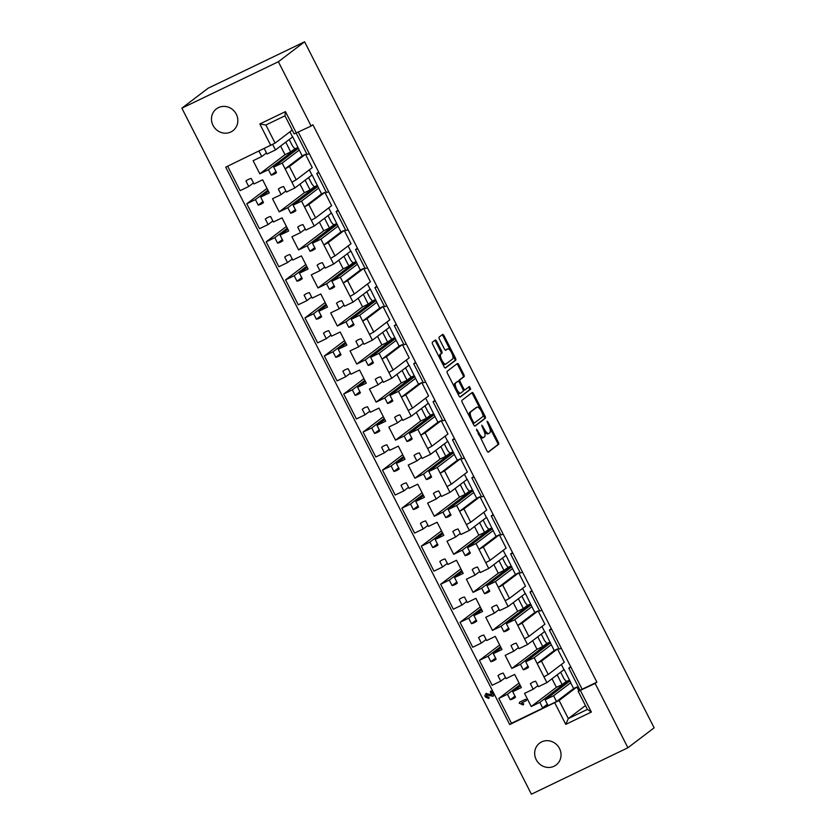 <?xml version="1.0" encoding="UTF-8"?>
<svg xmlns="http://www.w3.org/2000/svg" width="836" height="836" viewBox="0 0 836 836"><rect width="100%" height="100%" fill="white"/><g stroke="black" fill="none" stroke-linecap="round" stroke-linejoin="round"><path stroke-width="1.25" d="M476.478 429.234L486.855 450.688A2.1 0.7 64.3 0 0 488.328 452.151A2.1 0.7 64.3 0 0 488.37 452.119L498.601 444.344A2.1 0.7 64.3 0 0 498.225 442.045L488.109 422.211L487.043 421.198L488.621 425.378A6.719 2.247 64.3 0 1 489.854 432.734L488.997 433.382A6.719 2.247 64.3 0 1 488.861 433.466A6.719 2.247 64.3 0 1 484.138 428.795L481.787 425.2L483.333 429.401A6.719 2.247 64.3 0 1 484.566 436.758L483.71 437.406A6.719 2.247 64.3 0 1 483.584 437.479A6.719 2.247 64.3 0 1 478.85 432.808L476.478 429.234M236.295 114.198A13.689 12.874 52.8 0 1 232.951 130.698A13.689 12.874 52.8 0 1 213.034 125.39A13.689 12.874 52.8 0 1 216.378 108.889A13.689 12.874 52.8 0 1 236.295 114.198M559.483 748.471A13.689 12.874 52.8 0 1 556.139 764.971A13.689 12.874 52.8 0 1 536.221 759.673A13.689 12.874 52.8 0 1 539.565 743.173A13.689 12.874 52.8 0 1 559.483 748.471M227.643 166.207L240.099 190.65L248.731 186.491L245.93 181.004A13.909 13.083 52.8 0 1 246.296 180.722A13.909 13.083 52.8 0 1 251.208 178.465L253.998 183.962L262.629 179.803L269.317 192.928L260.686 197.087L263.486 202.573A13.909 13.083 52.8 0 1 263.121 202.866A13.909 13.083 52.8 0 1 258.219 205.113L255.419 199.626L246.787 203.775L259.484 228.698L268.116 224.539L265.315 219.053A13.909 13.083 52.8 0 1 265.681 218.771A13.909 13.083 52.8 0 1 270.592 216.514L273.382 222.01L282.025 217.851L288.713 230.976L280.081 235.135L282.871 240.622A13.909 13.083 52.8 0 1 282.516 240.914A13.909 13.083 52.8 0 1 277.604 243.161L274.804 237.675L266.172 241.823L278.869 266.747L287.5 262.598L284.71 257.101A13.909 13.083 52.8 0 1 285.066 256.819A13.909 13.083 52.8 0 1 289.977 254.562L292.778 260.059L301.409 255.9L308.097 269.025L299.466 273.184L302.256 278.67A13.909 13.083 52.8 0 1 301.9 278.963A13.909 13.083 52.8 0 1 296.989 281.209L294.188 275.723L285.557 279.872L298.253 304.795L306.896 300.646L304.095 295.15A13.909 13.083 52.8 0 1 304.45 294.868A13.909 13.083 52.8 0 1 309.362 292.61L312.162 298.107L320.794 293.948L327.482 307.084L318.85 311.232L321.651 316.729A13.909 13.083 52.8 0 1 321.285 317.011A13.909 13.083 52.8 0 1 316.374 319.258L313.584 313.772L304.952 317.92L317.649 342.844L326.28 338.695L323.48 333.198A13.909 13.083 52.8 0 1 323.845 332.916A13.909 13.083 52.8 0 1 328.747 330.669L331.547 336.156L340.179 331.996L346.867 345.132L338.235 349.281L341.036 354.777A13.909 13.083 52.8 0 1 340.67 355.06A13.909 13.083 52.8 0 1 335.769 357.306L332.968 351.82L324.337 355.969L337.033 380.892L345.665 376.743L342.865 371.247A13.909 13.083 52.8 0 1 343.23 370.965A13.909 13.083 52.8 0 1 348.142 368.718L350.932 374.204L359.564 370.055L366.252 383.181L357.62 387.329L360.42 392.826A13.909 13.083 52.8 0 1 360.065 393.108A13.909 13.083 52.8 0 1 355.154 395.355L352.353 389.869L343.721 394.017L356.418 418.94L365.05 414.792L362.249 409.295A13.909 13.083 52.8 0 1 362.615 409.013A13.909 13.083 52.8 0 1 367.526 406.766L370.327 412.252L378.959 408.104L385.647 421.229L377.015 425.378L379.805 430.874A13.909 13.083 52.8 0 1 379.45 431.157A13.909 13.083 52.8 0 1 374.538 433.403L371.738 427.917L363.106 432.066L375.803 456.989L384.435 452.84L381.644 447.344A13.909 13.083 52.8 0 1 382 447.061A13.909 13.083 52.8 0 1 386.911 444.815L389.712 450.301L398.344 446.152L405.032 459.277L396.4 463.426L399.2 468.923A13.909 13.083 52.8 0 1 398.835 469.205A13.909 13.083 52.8 0 1 393.923 471.452L391.123 465.965L382.491 470.125L395.198 495.037L403.83 490.889L401.029 485.392A13.909 13.083 52.8 0 1 401.385 485.11A13.909 13.083 52.8 0 1 406.296 482.863L409.097 488.349L417.728 484.201L424.416 497.326L415.785 501.475L418.585 506.971A13.909 13.083 52.8 0 1 418.219 507.253A13.909 13.083 52.8 0 1 413.308 509.511L410.518 504.014L401.886 508.173L414.583 533.096L423.215 528.937L420.414 523.451A13.909 13.083 52.8 0 1 420.78 523.158A13.909 13.083 52.8 0 1 425.681 520.912L428.481 526.398L437.113 522.249L443.801 535.374L435.169 539.523L437.97 545.02A13.909 13.083 52.8 0 1 437.604 545.302A13.909 13.083 52.8 0 1 432.703 547.559L429.903 542.062L421.271 546.221L433.968 571.145L442.599 566.986L439.799 561.499A13.909 13.083 52.8 0 1 440.164 561.207A13.909 13.083 52.8 0 1 445.076 558.96L447.866 564.446L456.508 560.298L463.196 573.423L454.554 577.582L457.355 583.068A13.909 13.083 52.8 0 1 456.999 583.35A13.909 13.083 52.8 0 1 452.088 585.608L449.287 580.111L440.656 584.27L453.352 609.193L461.984 605.034L459.194 599.548A13.909 13.083 52.8 0 1 459.549 599.255A13.909 13.083 52.8 0 1 464.461 597.008L467.261 602.495L475.893 598.346L482.581 611.471L473.949 615.63L476.739 621.117A13.909 13.083 52.8 0 1 476.384 621.399A13.909 13.083 52.8 0 1 471.473 623.656L468.672 618.159L460.04 622.318L472.737 647.242L481.379 643.083L478.579 637.596A13.909 13.083 52.8 0 1 478.934 637.304A13.909 13.083 52.8 0 1 483.845 635.057L486.646 640.554L495.278 636.395L501.966 649.52L493.334 653.679L496.135 659.165A13.909 13.083 52.8 0 1 495.769 659.447A13.909 13.083 52.8 0 1 490.857 661.704L488.067 656.208L479.425 660.367L492.132 685.29L500.764 681.131L497.963 675.645A13.909 13.083 52.8 0 1 498.329 675.363A13.909 13.083 52.8 0 1 503.23 673.105L506.031 678.602L514.662 674.443L521.35 687.568L512.719 691.727L515.519 697.214A13.909 13.083 52.8 0 1 515.154 697.506A13.909 13.083 52.8 0 1 510.253 699.753L507.452 694.256L498.82 698.415L511.465 723.245L545.448 706.89A13.909 13.083 52.8 0 1 542.658 707.841L539.857 702.355L531.226 706.504L524.538 693.378L533.169 689.23L530.379 683.733A13.909 13.083 52.8 0 1 530.735 683.451A13.909 13.083 52.8 0 1 535.646 681.204L538.447 686.69L546.89 682.625L537.151 663.502L534.194 657.702L525.74 661.767L528.54 667.264A13.909 13.083 52.8 0 1 528.185 667.546A13.909 13.083 52.8 0 1 523.273 669.793L520.473 664.307L511.841 668.455L505.153 655.33L513.785 651.181L510.984 645.685A13.909 13.083 52.8 0 1 511.35 645.402A13.909 13.083 52.8 0 1 516.261 643.156L519.051 648.642L527.506 644.577L517.766 625.453L522.082 623.092L528.864 636.405L524.548 638.777M476.206 620.061L471.473 623.656M456.822 582.013L452.088 585.608M437.427 543.964L432.703 547.559M418.042 505.905L413.308 509.511M398.657 467.857L393.923 471.452M379.272 429.808L374.538 433.403M359.877 391.76L355.154 395.355M340.492 353.712L335.769 357.306M321.108 315.663L316.374 319.258M301.723 277.615L296.989 281.209M282.338 239.566L277.604 243.161M262.943 201.518L258.219 205.113M495.591 658.11L490.857 661.704M514.976 696.158L510.253 699.753M514.809 619.654L531.884 606.675L534.841 612.475L517.766 625.453L514.809 619.654L506.355 623.719L509.155 629.215A13.909 13.083 52.8 0 1 508.79 629.498A13.909 13.083 52.8 0 1 503.889 631.744L501.088 626.258L492.456 630.407L485.768 617.282L494.4 613.133L491.599 607.636A13.909 13.083 52.8 0 1 491.965 607.354A13.909 13.083 52.8 0 1 496.866 605.097L499.667 610.593L508.121 606.528L498.381 587.405L502.687 585.043L509.479 598.357L505.163 600.729M508.612 628.149L503.889 631.744M495.424 581.605L512.499 568.626L515.457 574.426L498.381 587.405L495.424 581.605L486.97 585.67L489.771 591.157A13.909 13.083 52.8 0 1 489.405 591.449A13.909 13.083 52.8 0 1 484.493 593.696L481.703 588.21L473.071 592.358L466.383 579.233L475.015 575.084L472.215 569.588A13.909 13.083 52.8 0 1 472.57 569.306A13.909 13.083 52.8 0 1 477.481 567.048L480.282 572.545L488.736 568.48L478.986 549.356L483.302 546.995L490.095 560.308L485.779 562.67M489.227 590.101L484.493 593.696M476.029 543.557L493.115 530.567L496.072 536.378L478.986 549.356L476.029 543.557L467.585 547.622L470.386 553.108A13.909 13.083 52.8 0 1 470.02 553.401A13.909 13.083 52.8 0 1 465.109 555.647L462.308 550.161L453.676 554.31L446.988 541.185L455.62 537.025L452.83 531.539A13.909 13.083 52.8 0 1 453.185 531.257A13.909 13.083 52.8 0 1 458.097 529L460.897 534.497L469.341 530.432L459.601 511.308L463.917 508.946L470.699 522.26L466.394 524.621M469.842 552.053L465.109 555.647M456.644 505.508L473.73 492.519L476.687 498.329L459.601 511.308L456.644 505.508L448.2 509.573L450.991 515.06A13.909 13.083 52.8 0 1 450.635 515.352A13.909 13.083 52.8 0 1 445.724 517.599L442.923 512.113L434.292 516.261L427.604 503.136L436.235 498.977L433.435 493.491A13.909 13.083 52.8 0 1 433.8 493.209A13.909 13.083 52.8 0 1 438.712 490.951L441.512 496.448L449.956 492.383L440.217 473.26L444.533 470.887L451.315 484.211L446.999 486.573M450.458 514.004L445.724 517.599M437.259 467.46L454.345 454.47L457.292 460.281L440.217 473.26L437.259 467.46L428.805 471.525L431.606 477.011A13.909 13.083 52.8 0 1 431.251 477.304A13.909 13.083 52.8 0 1 426.339 479.55L423.538 474.064L414.907 478.213L408.219 465.088L416.85 460.929L414.05 455.442A13.909 13.083 52.8 0 1 414.416 455.16A13.909 13.083 52.8 0 1 419.327 452.903L422.117 458.4L430.571 454.335L420.832 435.211L425.148 432.839L431.93 446.163L427.614 448.524M431.062 475.956L426.339 479.55M417.875 429.411L434.95 416.422L437.907 422.222L420.832 435.211L417.875 429.411L409.421 433.476L412.221 438.963A13.909 13.083 52.8 0 1 411.855 439.255A13.909 13.083 52.8 0 1 406.954 441.502L404.154 436.005L395.522 440.164L388.834 427.039L397.466 422.88L394.665 417.394A13.909 13.083 52.8 0 1 395.031 417.101A13.909 13.083 52.8 0 1 399.932 414.855L402.733 420.351L411.187 416.276L401.447 397.163L405.753 394.791L412.545 408.114L408.229 410.476M411.678 437.907L406.954 441.502M398.49 391.363L415.565 378.374L418.522 384.173L401.447 397.163L398.49 391.363L390.036 395.428L392.836 400.914A13.909 13.083 52.8 0 1 392.471 401.196A13.909 13.083 52.8 0 1 387.559 403.454L384.769 397.957L376.127 402.116L369.439 388.991L378.081 384.832L375.28 379.345A13.909 13.083 52.8 0 1 375.636 379.053A13.909 13.083 52.8 0 1 380.547 376.806L383.348 382.303L391.802 378.227L382.052 359.114L386.368 356.742L393.15 370.066L388.844 372.428M392.293 399.859L387.559 403.454M379.095 353.304L396.18 340.325L399.138 346.125L382.052 359.114L379.095 353.304L370.651 357.38L373.441 362.866A13.909 13.083 52.8 0 1 373.086 363.148A13.909 13.083 52.8 0 1 368.174 365.405L365.374 359.908L356.742 364.068L350.054 350.942L358.686 346.783L355.896 341.297A13.909 13.083 52.8 0 1 356.251 341.004A13.909 13.083 52.8 0 1 361.162 338.758L363.963 344.244L372.407 340.179L362.667 321.066L366.983 318.694L373.765 332.017L369.449 334.379M372.908 361.81L368.174 365.405M359.71 315.256L376.796 302.277L379.753 308.076L362.667 321.066L359.71 315.256L351.256 319.331L354.056 324.817A13.909 13.083 52.8 0 1 353.701 325.099A13.909 13.083 52.8 0 1 348.79 327.357L345.989 321.86L337.357 326.019L330.669 312.894L339.301 308.735L336.5 303.249A13.909 13.083 52.8 0 1 336.866 302.956A13.909 13.083 52.8 0 1 341.778 300.709L344.568 306.195L353.022 302.13L343.282 283.017L347.598 280.645L354.38 293.969L350.065 296.331M353.524 323.762L348.79 327.357M340.325 277.207L357.4 264.228L360.358 270.028L343.282 283.017L340.325 277.207L331.871 281.272L334.672 286.769A13.909 13.083 52.8 0 1 334.306 287.051A13.909 13.083 52.8 0 1 329.405 289.308L326.604 283.812L317.973 287.971L311.285 274.835L319.916 270.686L317.116 265.2A13.909 13.083 52.8 0 1 317.481 264.907A13.909 13.083 52.8 0 1 322.382 262.661L325.183 268.147L333.637 264.082L323.898 244.969L328.203 242.597L334.996 255.91L330.68 258.282M334.128 285.703L329.405 289.308M320.94 239.159L338.016 226.18L340.973 231.98L323.898 244.969L320.94 239.159L312.486 243.224L315.287 248.72A13.909 13.083 52.8 0 1 314.921 249.003A13.909 13.083 52.8 0 1 310.01 251.26L307.22 245.763L298.588 249.922L291.9 236.787L300.532 232.638L297.731 227.141A13.909 13.083 52.8 0 1 298.086 226.859A13.909 13.083 52.8 0 1 302.998 224.612L305.798 230.099L314.252 226.034L304.503 206.91L308.818 204.548L315.611 217.862L311.295 220.234M314.744 247.655L310.01 251.26M301.556 201.11L318.631 188.131L321.588 193.931L304.503 206.91L301.556 201.11L293.102 205.175L295.902 210.672A13.909 13.083 52.8 0 1 295.536 210.954A13.909 13.083 52.8 0 1 290.625 213.201L287.824 207.715L279.193 211.874L272.505 198.738L281.136 194.589L278.346 189.093A13.909 13.083 52.8 0 1 278.701 188.811A13.909 13.083 52.8 0 1 283.613 186.564L286.414 192.05L294.857 187.985L285.118 168.862L289.434 166.5L296.216 179.813L291.91 182.185M295.359 209.606L290.625 213.201M282.16 163.062L299.246 150.083L302.204 155.883L285.118 168.862L282.16 163.062L273.717 167.127L276.507 172.624A13.909 13.083 52.8 0 1 276.152 172.906A13.909 13.083 52.8 0 1 271.24 175.152L268.44 169.666L259.808 173.815L253.12 160.69L261.752 156.541L258.993 151.128M275.974 171.558L271.24 175.152M528.007 666.198L523.273 669.793M547.925 705.312A13.909 13.083 52.8 0 1 547.57 705.594A13.909 13.083 52.8 0 1 545.448 706.89L556.536 701.55L553.578 695.751L545.135 699.816L547.925 705.312M547.392 704.246L542.658 707.841M461.974 400.308A2.1 0.7 64.3 0 0 462.35 402.607L473.584 424.636A2.1 0.7 64.3 0 0 475.057 426.099A2.1 0.7 64.3 0 0 475.099 426.078L485.329 418.293A2.1 0.7 64.3 0 0 484.943 415.994L473.719 393.965A2.1 0.7 64.3 0 0 472.235 392.502A2.1 0.7 64.3 0 0 472.204 392.523L461.974 400.308M278.367 61.739L304.597 41.8L208.091 88.24L181.861 108.168L278.367 61.739L311.128 126.037L294.178 133.906L284.971 115.828L265.89 125.013L275.096 143.092L225.71 167.137L509.73 724.561L559.117 700.505L576.892 686.993L578.846 690.839M570.685 666.689L568.783 668.131L571.019 667.347L582.159 689.219L596.883 682.145L312.863 124.721L311.128 126.037M596.883 682.145L595.148 683.461L627.909 747.76L654.139 727.832L304.597 41.8M436.768 341.485A2.1 0.7 64.3 0 0 435.284 340.022A2.1 0.7 64.3 0 0 435.253 340.043L432.379 342.227A2.1 0.7 64.3 0 0 432.766 344.526L443.989 366.565A2.1 0.7 64.3 0 0 445.473 368.018L455.735 360.222A2.1 0.7 64.3 0 0 455.359 357.923L444.125 335.884A2.1 0.7 64.3 0 0 442.652 334.431A2.1 0.7 64.3 0 0 442.61 334.452L439.14 337.086A2.1 0.7 64.3 0 0 439.527 339.385L444.334 348.821A2.1 0.7 64.3 0 0 445.807 350.274A2.1 0.7 64.3 0 0 445.849 350.253L447.573 348.946A5.622 1.871 64.3 0 1 447.678 348.873A5.622 1.871 64.3 0 1 451.722 352.959A5.622 1.871 64.3 0 1 452.663 358.937L445.922 364.057A5.622 1.871 64.3 0 1 445.818 364.12A5.622 1.871 64.3 0 1 441.774 360.044A5.622 1.871 64.3 0 1 440.833 354.067L441.951 353.21A2.1 0.7 64.3 0 0 441.575 350.911L436.768 341.485L435.859 341.914A2.1 0.7 64.3 0 0 434.678 340.482M458.786 395.595L447.553 373.567A2.1 0.7 64.3 0 1 447.176 371.268L457.407 363.493A2.1 0.7 64.3 0 1 457.449 363.461A2.1 0.7 64.3 0 1 458.922 364.924L463.729 374.361A2.1 0.7 64.3 0 1 464.116 376.66L459.967 379.805A2.1 0.7 64.3 0 0 460.343 382.104L463.531 388.364A2.1 0.7 64.3 0 0 465.015 389.827A2.1 0.7 64.3 0 0 465.056 389.795L469.404 386.493L470.71 389.127L460.302 397.037A2.1 0.7 64.3 0 1 460.26 397.058A2.1 0.7 64.3 0 1 458.786 395.595M360.358 270.028L363.629 268.46L370.421 281.774L354.38 293.969M363.629 268.46L347.598 280.645M340.973 231.98L344.244 230.402L351.026 243.725L334.996 255.91M344.244 230.402L328.203 242.597M292.224 130.071L275.096 143.092M302.204 155.883L305.474 154.305L289.434 166.5M305.474 154.305L312.256 167.628L296.216 179.813M321.588 193.931L324.859 192.353L308.818 204.548M324.859 192.353L331.641 205.677L315.611 217.862M457.292 460.281L460.563 458.703L467.355 472.016L451.315 484.211M460.563 458.703L444.533 470.887M476.687 498.329L479.958 496.751L463.917 508.946M479.958 496.751L486.74 510.065L470.699 522.26M496.072 536.378L499.343 534.8L483.302 546.995M499.343 534.8L506.125 548.113L490.095 560.308M515.457 574.426L518.728 572.848L502.687 585.043M518.728 572.848L525.51 586.172L509.479 598.357M379.753 308.076L383.024 306.509L366.983 318.694M383.024 306.509L389.806 319.822L373.765 332.017M534.841 612.475L538.112 610.897L522.082 623.092M538.112 610.897L544.905 624.22L528.864 636.405M437.907 422.222L441.178 420.654L447.971 433.968L431.93 446.163M441.178 420.654L425.148 432.839M418.522 384.173L421.793 382.606L428.575 395.919L412.545 408.114M421.793 382.606L405.753 394.791M399.138 346.125L402.409 344.557L386.368 356.742M402.409 344.557L409.191 357.871L393.15 370.066M462.162 458.859L452.464 439.83L454.69 439.046L464.388 458.076L462.162 458.859M454.356 438.388L452.464 439.83M442.766 420.811L433.079 401.782L435.305 400.998L445.003 420.027L442.766 420.811M434.971 400.339L433.079 401.782M423.382 382.763L413.695 363.733L415.92 362.949L425.618 381.979L423.382 382.763M415.586 362.291L413.695 363.733M403.997 344.714L394.299 325.685L396.536 324.901L406.223 343.93L403.997 344.714M396.201 324.243L394.299 325.685M384.612 306.655L374.915 287.636L377.151 286.852L386.838 305.882L384.612 306.655M376.806 286.194L374.915 287.636M345.832 230.558L336.145 211.539L338.371 210.756L348.069 229.775L345.832 230.558M338.037 210.097L336.145 211.539M326.448 192.51L316.76 173.491L318.986 172.707L328.673 191.726L326.448 192.51M318.652 172.049L316.76 173.491M298.337 132.192L309.289 153.678L307.063 154.461L296.226 133.185M357.421 248.146L355.53 249.588L357.756 248.804L367.453 267.834L365.227 268.607L355.53 249.588M559.096 649.102L549.398 630.083L551.635 629.299L561.322 648.318L559.096 649.102M551.29 628.641L549.398 630.083M539.711 611.053L530.014 592.024L532.239 591.251L541.937 610.27L539.711 611.053M531.905 590.592L530.014 592.024M520.316 573.005L510.629 553.975L512.855 553.202L522.552 572.221L520.316 573.005M512.52 552.544L510.629 553.975M500.931 534.956L491.244 515.927L493.47 515.143L503.157 534.173L500.931 534.956M493.135 514.495L491.244 515.927M473.751 476.436L471.849 477.878L474.085 477.095L483.772 496.124L481.546 496.908L471.849 477.878M534.194 657.702L551.279 644.723L554.237 650.523L557.507 648.945L541.467 661.14L548.249 674.453L543.933 676.826M557.507 648.945L564.29 662.269L548.249 674.453M525.081 699.596L526.68 699.575L526.252 700.61L526.68 699.575L525.374 699.377L519.898 702.01L519.449 702.94L519.898 702.01L525.374 699.377M521.925 702.689L523.712 703.964L523.158 704.978L519.166 703.16L519.605 702.23L519.166 703.16M531.111 683.179L530.379 683.733M560.632 672.186L563.934 678.675L566.254 681.486L568.658 680.462L539.857 702.355M566.254 681.486L562.137 684.611L556.41 687.359L531.226 706.504M552.011 678.727L556.41 687.359M537.903 685.635L533.169 689.23M553.578 695.751L570.842 682.678L564.154 669.552L546.89 682.625M569.964 680.943L545.135 699.816M511.716 645.131L510.984 645.685M541.237 634.137L544.549 640.627L546.869 643.438L549.273 642.414L520.473 664.307M546.869 643.438L542.752 646.562L537.025 649.311L511.841 668.455M532.626 640.679L537.025 649.311M518.519 647.587L513.785 651.181M551.279 644.723L544.769 631.504L527.506 644.577M550.569 642.894L525.74 661.767M289.214 139.497L292.516 145.986L294.836 148.798L297.24 147.773L268.44 169.666M294.836 148.798L290.719 151.922L284.992 154.67L259.808 173.815M280.593 146.039L284.992 154.67M266.485 152.946L261.752 156.541M264.27 148.589L267.029 154.002L275.472 149.937L272.661 144.419M299.246 150.083L292.736 136.864L275.472 149.937M298.546 148.254L273.717 167.127M279.078 188.539L278.346 189.093M308.599 177.546L311.901 184.035L314.221 186.846L316.625 185.822L287.824 207.715M314.221 186.846L310.104 189.971L304.388 192.729L279.193 211.874M299.988 184.087L304.388 192.729M285.87 190.995L281.136 194.589M318.631 188.131L312.121 174.912L294.857 187.985M317.931 186.303L293.102 205.175M298.462 226.587L297.731 227.141M327.984 215.594L331.286 222.083L333.606 224.894L336.02 223.87L307.22 245.763M333.606 224.894L329.499 228.019L323.772 230.778L298.588 249.922M319.373 222.146L323.772 230.778M305.255 229.043L300.532 232.638M338.016 226.18L331.516 212.961L314.252 226.034M337.316 224.351L312.486 243.224M317.847 264.636L317.116 265.2M347.368 253.642L350.671 260.132L352.991 262.943L355.404 261.919L326.604 283.812M352.991 262.943L348.884 266.067L343.157 268.826L317.973 287.971M338.758 260.195L343.157 268.826M324.65 267.092L319.916 270.686M357.4 264.228L350.901 251.009L333.637 264.082M356.7 262.399L331.871 281.272M337.242 302.684L336.5 303.249M366.753 291.691L370.066 298.18L372.386 300.991L374.789 299.967L345.989 321.86M372.386 300.991L368.268 304.116L362.542 306.875L337.357 326.019M358.142 298.243L362.542 306.875M344.035 305.14L339.301 308.735M376.796 302.277L370.285 289.057L353.022 302.13M376.085 300.458L351.256 319.331M356.627 340.733L355.896 341.297M386.148 329.739L389.451 336.229L391.77 339.04L394.174 338.016L365.374 359.908M391.77 339.04L387.653 342.164L381.927 344.923L356.742 364.068M377.527 336.291L381.927 344.923M363.42 343.188L358.686 346.783M396.18 340.325L389.67 327.116L372.407 340.179M395.48 338.507L370.651 357.38M376.012 378.781L375.28 379.345M405.533 367.788L408.835 374.277L411.155 377.088L413.569 376.064L384.769 397.957M411.155 377.088L407.038 380.213L401.322 382.972L376.127 402.116M396.922 374.34L401.322 382.972M382.804 381.237L378.081 384.832M415.565 378.374L409.055 365.165L391.802 378.227M414.865 376.555L390.036 395.428M395.397 416.83L394.665 417.394M424.918 405.836L428.22 412.326L430.54 415.137L432.954 414.123L404.154 436.005M430.54 415.137L426.433 418.261L420.707 421.02L395.522 440.164M416.307 412.388L420.707 421.02M402.189 419.285L397.466 422.88M434.95 416.422L428.45 403.213L411.187 416.276M434.25 414.604L409.421 433.476M414.781 454.888L414.05 455.442M444.303 443.895L447.615 450.374L449.935 453.185L452.339 452.171L423.538 474.064M449.935 453.185L445.818 456.31L440.091 459.068L414.907 478.213M435.692 450.437L440.091 459.068M421.584 457.334L416.85 460.929M454.345 454.47L447.835 441.262L430.571 454.335M453.635 452.652L428.805 471.525M434.177 492.937L433.435 493.491M463.687 481.944L467 488.423L469.32 491.234L471.723 490.22L442.923 512.113M469.32 491.234L465.203 494.358L459.476 497.117L434.292 516.261M455.077 488.485L459.476 497.117M440.969 495.382L436.235 498.977M473.73 492.519L467.219 479.31L449.956 492.383M473.019 490.701L448.2 509.573M453.561 530.985L452.83 531.539M483.083 519.992L486.385 526.471L488.705 529.282L491.108 528.268L462.308 550.161M488.705 529.282L484.587 532.417L478.861 535.165L453.676 554.31M474.472 526.534L478.861 535.165M460.354 533.431L455.62 537.025M493.115 530.567L486.604 517.359L469.341 530.432M492.414 528.749L467.585 547.622M472.946 569.034L472.215 569.588M502.467 558.04L505.77 564.519L508.089 567.33L510.503 566.317L481.703 588.21M508.089 567.33L503.983 570.465L498.256 573.214L473.071 592.358M493.857 564.582L498.256 573.214M479.739 571.479L475.015 575.084M512.499 568.626L505.999 555.407L488.736 568.48M511.799 566.798L486.97 585.67M492.331 607.082L491.599 607.636M521.852 596.089L525.154 602.568L527.474 605.379L529.888 604.365L501.088 626.258M527.474 605.379L523.367 608.514L517.641 611.262L492.456 630.407M513.241 602.631L517.641 611.262M499.134 609.538L494.4 613.133M531.884 606.675L525.384 593.455L508.121 606.528M531.184 604.846L506.355 623.719M498.695 675.091L497.963 675.645M519.929 684.778L507.452 694.256M519.041 683.043L498.82 698.415M505.487 677.536L500.764 681.131M520.473 685.833L512.719 691.727M479.31 637.032L478.579 637.596M500.545 646.73L488.067 656.208M499.656 644.995L479.425 660.367M486.103 639.488L481.379 643.083M501.077 647.785L493.334 653.679M246.662 180.451L245.93 181.004M267.896 190.138L255.419 199.626M267.008 188.403L246.787 203.775M253.465 182.896L248.731 186.491M268.44 191.193L260.686 197.087M266.057 218.499L265.315 219.053M287.281 228.186L274.804 237.675M286.403 226.451L266.172 241.823M272.849 220.944L268.116 224.539M287.824 229.242L280.081 235.135M285.442 256.547L284.71 257.101M306.676 266.235L294.188 275.723M305.788 264.5L285.557 279.872M292.234 258.993L287.5 262.598M307.209 267.29L299.466 273.184M304.826 294.596L304.095 295.15M326.061 304.283L313.584 313.772M325.173 302.548L304.952 317.92M311.619 297.041L306.896 300.646M326.594 305.339L318.85 311.232M324.211 332.644L323.48 333.198M345.446 342.332L332.968 351.82M344.557 340.597L324.337 355.969M331.004 335.1L326.28 338.695M345.989 343.397L338.235 349.281M343.596 370.693L342.865 371.247M364.83 380.38L352.353 389.869M363.953 378.645L343.721 394.017M350.399 373.149L345.665 376.743M365.374 381.446L357.62 387.329M362.991 408.741L362.249 409.295M384.215 418.428L371.738 427.917M383.337 416.694L363.106 432.066M369.784 411.197L365.05 414.792M384.759 419.494L377.015 425.378M382.376 446.79L381.644 447.344M403.61 456.477L391.123 465.965M402.722 454.742L382.491 470.125M389.168 449.245L384.435 452.84M404.143 457.543L396.4 463.426M401.761 484.838L401.029 485.392M422.995 494.525L410.518 504.014M422.107 492.791L401.886 508.173M408.553 487.294L403.83 490.889M423.538 495.591L415.785 501.475M421.145 522.887L420.414 523.451M442.38 532.574L429.903 542.062M441.492 530.839L421.271 546.221M427.948 525.342L423.215 528.937M442.923 533.64L435.169 539.523M440.541 560.935L439.799 561.499M461.765 570.633L449.287 580.111M460.887 568.888L440.656 584.27M447.333 563.391L442.599 566.986M462.308 571.688L454.554 577.582M459.925 598.984L459.194 599.548M481.149 608.681L468.672 618.159M480.272 606.946L460.04 622.318M466.718 601.439L461.984 605.034M481.693 609.737L473.949 615.63M485.862 693.619L491.725 694.894L490.387 692.271L490.816 690.985L491.683 691.362L493.553 695.029L493.135 696.294L486.583 694.935M490.68 692.051L490.816 690.985L490.68 692.051M487.075 694.601L486.594 696.252L489.185 697.381L488.882 698.248L489.185 697.381L488.59 698.468L485.288 696.921L484.859 695.51L486.364 693.284M270.78 145.454L259.829 123.958L285.452 111.627L296.404 133.123M181.861 108.168L531.403 794.2L627.909 747.76M559.117 700.505L568.323 718.584L587.405 709.398L578.198 691.33L595.148 683.461M580.424 690.546L591.376 712.042L565.753 724.373L554.801 702.877M565.753 724.373L568.323 718.584L585.451 705.563M582.159 689.219L578.198 691.33M579.933 690.003L568.783 668.131M289.935 131.806L292.558 136.958M309.32 169.854L311.943 175.006M328.705 207.903L331.328 213.055M348.1 245.951L350.712 251.103M367.485 284.01L370.108 289.151M386.869 322.059L389.492 327.2M406.254 360.107L408.877 365.248M425.639 398.155L428.262 403.297M445.034 436.204L447.647 441.345M464.419 474.252L467.042 479.394M483.804 512.301L486.427 517.442M503.188 550.349L505.811 555.491M522.573 588.398L525.196 593.539M541.968 626.446L544.591 631.588M561.353 664.495L563.976 669.646M570.664 682.772L573.621 688.571L576.892 686.993M557.152 674.83L562.137 684.611M537.767 636.781L542.752 646.562M285.734 142.141L290.719 151.922M305.119 180.189L310.104 189.971M324.514 218.238L329.499 228.019M343.899 256.286L348.884 266.067M363.284 294.335L368.268 304.116M382.669 332.383L387.653 342.164M402.053 370.432L407.038 380.213M421.448 408.48L426.433 418.261M440.833 446.529L445.818 456.31M460.218 484.577L465.203 494.358M479.603 522.625L484.587 532.417M498.987 560.674L503.983 570.465M518.383 598.722L523.367 608.514M511.465 723.245L509.73 724.561M573.621 688.571L556.536 701.55M318.986 172.707L309.289 153.678M338.371 210.756L328.673 191.726M357.756 248.804L348.069 229.775M377.151 286.852L367.453 267.834M396.536 324.901L386.838 305.882M415.92 362.949L406.223 343.93M435.305 400.998L425.618 381.979M454.69 439.046L445.003 420.027M474.085 477.095L464.388 458.076M493.47 515.143L483.772 496.124M512.855 553.202L503.157 534.173M532.239 591.251L522.552 572.221M551.635 629.299L541.937 610.27M571.019 667.347L561.322 648.318M285.452 111.627L284.971 115.828M587.405 709.398L591.376 712.042M554.237 650.523L537.151 663.502L541.467 661.14M265.89 125.013L259.829 123.958M478.411 434.114A6.719 2.247 64.3 0 0 482.675 437.918A6.719 2.247 64.3 0 0 482.8 437.845M483.595 429.934A6.719 2.247 64.3 0 0 487.952 433.905A6.719 2.247 64.3 0 0 488.088 433.821M488.036 452.13L497.692 444.783A2.1 0.7 64.3 0 0 497.315 442.484L489.05 426.276M440.562 359.835A5.622 1.871 64.3 0 1 439.924 354.506L441.053 353.649A2.1 0.7 64.3 0 0 440.666 351.35L435.859 341.914M441.377 361.445A5.622 1.871 64.3 0 0 444.909 364.559A5.622 1.871 64.3 0 0 445.013 364.496M446.894 349.27A5.622 1.871 64.3 0 0 446.769 349.312A5.622 1.871 64.3 0 0 446.664 349.385L447.573 348.946M445.515 350.253L446.664 349.385M451.2 351.998L443.216 336.323A2.1 0.7 64.3 0 0 442.035 334.881M445.17 367.997L454.826 360.661A2.1 0.7 64.3 0 0 454.45 358.362L452.025 353.607M459.319 382.292A2.1 0.7 64.3 0 1 459.058 380.244L463.207 377.088A2.1 0.7 64.3 0 0 462.82 374.789L458.013 365.363A2.1 0.7 64.3 0 0 456.832 363.921M462.862 389.221A2.1 0.7 64.3 0 0 464.105 390.266A2.1 0.7 64.3 0 0 464.147 390.234L464.973 389.837M459.967 397.037L469.801 389.566L468.756 386.984M455.662 383.076A5.622 1.871 64.3 0 0 456.602 389.064A5.622 1.871 64.3 0 0 460.636 393.139A5.622 1.871 64.3 0 0 460.751 393.066L463.123 391.269A2.1 0.7 64.3 0 0 462.736 388.97L459.549 382.71A2.1 0.7 64.3 0 0 458.076 381.247A2.1 0.7 64.3 0 0 458.034 381.279L454.753 383.515A5.622 1.871 64.3 0 0 455.693 389.503A5.622 1.871 64.3 0 0 459.727 393.578A5.622 1.871 64.3 0 0 459.842 393.505M458.076 381.247L457.167 381.686A2.1 0.7 64.3 0 0 457.167 381.686A2.1 0.7 64.3 0 0 457.125 381.718L458.034 381.279M454.753 383.515L457.125 381.718M481.254 410.978L472.81 394.404A2.1 0.7 64.3 0 0 471.629 392.962M474.764 426.078L484.42 418.731A2.1 0.7 64.3 0 0 484.034 416.432L483.292 414.969M473.333 421.981L474.367 423.006L483.375 416.161L481.724 411.845A6.719 2.247 64.3 0 0 476.99 407.163A6.719 2.247 64.3 0 0 476.865 407.247L470.72 411.918A6.719 2.247 64.3 0 0 471.953 419.275L473.333 421.981L472.445 422.41M472.653 422.807L473.458 423.434L474.336 423.016M476.227 407.55A6.719 2.247 64.3 0 0 476.081 407.602A6.719 2.247 64.3 0 0 475.956 407.686L476.865 407.247M470.616 418.815A6.719 2.247 64.3 0 1 469.811 412.347L475.956 407.686M525.959 700.829L526.387 699.795L525.959 700.829L521.643 702.909L523.42 704.184L523.158 704.978M485.998 693.504L491.286 694.8M486.792 694.82L486.301 696.472L488.893 697.6L488.59 698.468M490.387 692.271L490.523 691.205L491.39 691.581L493.553 695.029M493.261 695.249L493.021 696.367M477.962 433.236L478.85 432.808M481.944 426.653L482.821 426.224M483.25 429.223L484.138 428.795M487.231 422.629L488.109 422.211M497.315 442.484L498.225 442.045M497.692 444.783L498.601 444.344M476.656 430.665L477.544 430.247M440.666 351.35L441.575 350.911M441.053 353.649L441.951 353.21M439.924 354.506L440.833 354.067M443.216 336.323L444.125 335.884M454.45 358.362L455.359 357.923M454.826 360.661L455.735 360.222M458.013 365.363L458.922 364.924M462.82 374.789L463.729 374.361M463.207 377.088L464.116 376.66M459.058 380.244L459.967 379.805M459.455 382.533L460.343 382.104M462.642 388.792L463.531 388.364M469.801 389.566L470.71 389.127M472.81 394.404L473.719 393.965M484.034 416.432L484.943 415.994M484.42 418.731L485.329 418.293M469.811 412.347L470.72 411.918M471.065 419.693L471.953 419.275M482.675 437.918L483.584 437.479M487.952 433.905L488.861 433.466M444.909 364.559L445.818 364.12M446.769 349.312L447.678 348.873M464.105 390.266L465.015 389.827M459.727 393.578L460.636 393.139M473.458 423.434L474.367 423.006M476.081 407.602L476.99 407.163"/></g></svg>
